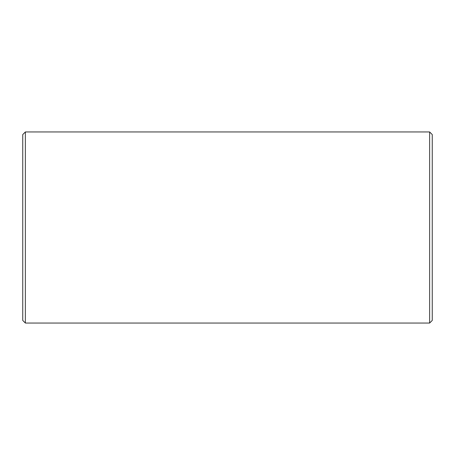 <?xml version="1.0" encoding="UTF-8"?>
<svg xmlns="http://www.w3.org/2000/svg" width="455" height="455" viewBox="0 0 455 455"><rect width="100%" height="100%" fill="white"/><g stroke="black" fill="none" stroke-linecap="round" stroke-linejoin="round"><path stroke-width="0.68" d="M25.372 323.05L25.372 131.95L22.75 134.572L22.75 320.428L25.372 323.05L429.628 323.05L432.25 320.428L432.25 134.572L429.628 131.95L429.628 323.05M25.372 131.95L429.628 131.95"/></g></svg>
